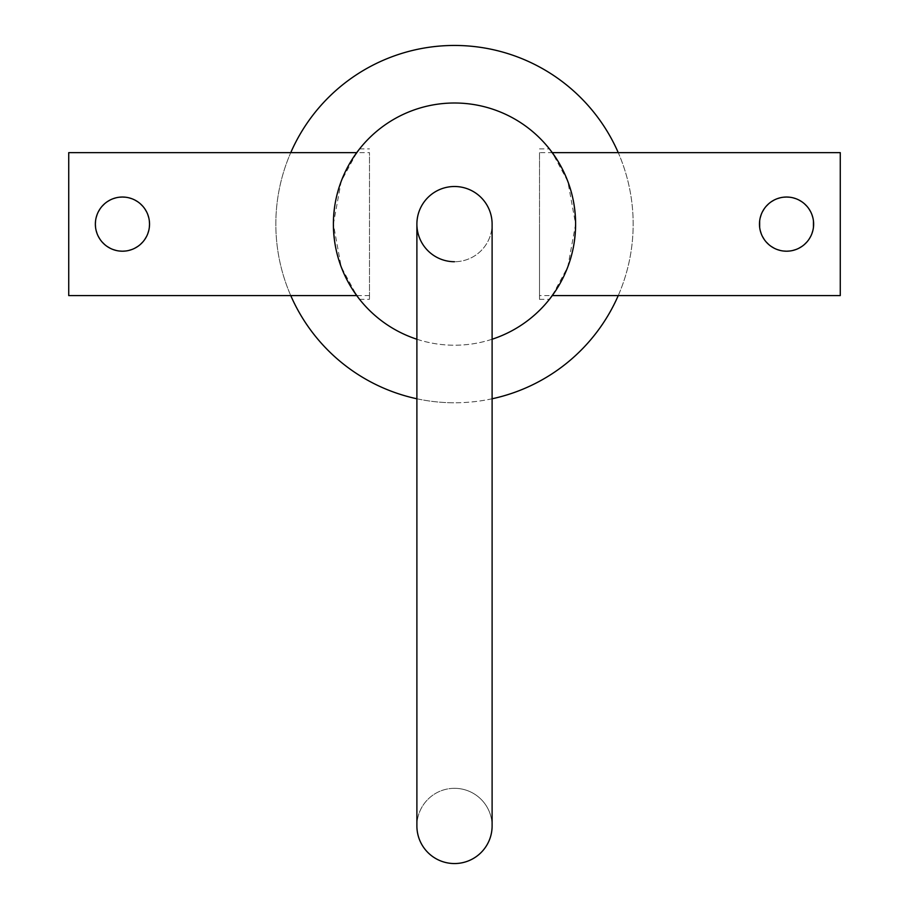 <?xml version="1.0" encoding="UTF-8"?>
<svg xmlns="http://www.w3.org/2000/svg" width="909" height="909" viewBox="0 0 909 909"><rect width="100%" height="100%" fill="white"/><g stroke="black" fill="none" stroke-linecap="round" stroke-linejoin="round"><path stroke-width="0.68" stroke-dasharray="4.54 3.41" d="M492.11 398.778A178.664 178.664 0 0 1 454.5 402.778A178.664 178.664 0 0 0 633.164 224.114A178.664 178.664 0 0 0 454.5 45.45A178.664 178.664 0 0 0 275.836 224.114A178.664 178.664 0 0 0 454.5 402.778A178.664 178.664 0 0 1 416.89 398.778M290.755 295.584A178.664 178.664 0 0 1 290.755 152.644M618.245 295.584A178.664 178.664 0 0 0 618.245 152.644M539.503 152.644L539.503 299.345L539.503 152.644L552.286 152.644L567.818 181.368L575.613 224.114A121.113 121.113 0 0 0 454.5 103.001A121.113 121.113 0 0 0 333.387 224.114A121.113 121.113 0 0 0 454.5 345.227A121.113 121.113 0 0 0 575.613 224.114L575.329 215.842M574.488 207.582L573.386 200.991M573.068 199.389L571.431 192.549M571.091 191.299L568.818 184.095M568.579 183.413L565.796 176.335M565.614 175.914L562.364 169.017M562.148 168.608L559.058 162.984M557.615 160.586L556.001 158.03M333.671 215.842L333.387 224.114L341.182 181.368L356.714 152.644L369.497 152.644L369.497 299.345L369.497 152.644M352.999 158.03L351.397 160.563M349.942 162.984L346.852 168.608M346.636 169.017L343.386 175.914M343.204 176.346L340.421 183.413M340.193 184.084L337.909 191.299M337.569 192.549L335.932 199.389M335.614 200.98L334.512 207.582M369.497 295.584L356.714 295.584L341.182 266.86L333.387 224.114L333.671 232.386M334.512 240.646L335.614 247.259M335.932 248.839L337.569 255.679M337.909 256.94L340.182 264.133M340.421 264.814L343.204 271.893M343.386 272.314L346.636 279.211M346.852 279.62L349.942 285.244M351.419 287.698L352.999 290.21M575.329 232.386L575.613 224.114L567.818 266.86L552.286 295.584L539.503 295.584L539.503 224.114L539.503 295.584M556.001 290.21L557.592 287.687M559.058 285.244L562.148 279.62M562.364 279.211L565.614 272.314M565.796 271.893L568.579 264.814M568.818 264.144L571.091 256.94M571.431 255.679L573.068 248.839M573.386 247.259L574.488 240.646M492.11 339.239A121.113 121.113 0 0 1 416.89 339.239M454.5 261.724A37.61 37.61 0 0 1 416.89 224.114A37.61 37.61 0 0 0 454.5 261.724A37.61 37.61 0 0 0 492.11 224.114A37.61 37.61 0 0 1 454.5 261.724A37.61 37.61 0 0 0 492.11 224.114M416.89 825.94A37.61 37.61 0 0 1 454.5 788.319A37.61 37.61 0 0 1 492.11 825.929M454.5 788.319A37.61 37.61 0 0 1 492.11 825.94A37.61 37.61 0 0 1 454.5 863.55A37.61 37.61 0 0 1 416.89 825.94A37.61 37.61 0 0 1 454.5 788.319M840.268 295.584L840.268 152.644M813.453 220.932L812.885 217.762M811.942 214.672L810.612 211.672M808.908 208.82L806.851 206.184M804.476 203.809L801.818 201.741M798.966 200.048L795.966 198.719M792.875 197.776L789.716 197.219M783.388 197.219L780.24 197.776M777.138 198.719L774.138 200.048M771.286 201.741L768.639 203.809M766.264 206.184L764.208 208.82M762.503 211.672L761.174 214.672M760.231 217.762L759.663 220.932M759.663 227.295L760.231 230.466M761.174 233.556L762.503 236.556M764.196 239.408L766.264 242.055M768.639 244.419L771.286 246.487M774.138 248.18L777.138 249.509M780.24 250.452L783.388 251.009M789.716 251.009L792.875 250.452M795.966 249.509L798.966 248.18M801.818 246.487L804.465 244.43M806.84 242.055L808.908 239.408M810.612 236.567L811.93 233.568M812.885 230.466L813.453 227.295M68.732 152.644L68.732 295.584M95.547 227.295L96.115 230.466M97.058 233.556L98.388 236.556M100.092 239.408L102.149 242.055M104.524 244.419L107.182 246.487M110.034 248.18L113.034 249.509M116.125 250.452L119.284 251.009M125.612 251.009L128.76 250.452M131.862 249.509L134.862 248.18M137.714 246.487L140.361 244.43M142.736 242.055L144.792 239.408M146.497 236.567L147.826 233.568M148.769 230.466L149.337 227.295M149.337 220.932L148.769 217.762M147.826 214.672L146.497 211.672M144.804 208.82L142.736 206.184M140.361 203.809L137.714 201.741M134.862 200.048L131.862 198.719M128.76 197.776L125.612 197.219M119.284 197.219L116.125 197.776M113.034 198.719L110.034 200.048M107.182 201.741L104.535 203.809M102.16 206.184L100.092 208.82M98.388 211.672L97.07 214.672M96.115 217.762L95.547 220.932M539.503 299.345L549.422 299.345M539.503 148.883L549.422 148.883M359.578 299.345L369.497 299.345M359.578 148.883L369.497 148.883"/><path stroke-width="1.36" d="M416.89 398.778A178.664 178.664 0 0 1 290.755 295.584M290.755 152.644A178.664 178.664 0 0 1 618.245 152.644M492.11 398.778A178.664 178.664 0 0 0 618.245 295.584M575.329 215.842L574.488 207.582M573.386 200.991L573.068 199.389M571.431 192.549L571.091 191.299M568.818 184.095L568.579 183.413M559.058 162.984L557.615 160.586M556.001 158.03L550.15 149.815L552.286 152.644L840.268 152.644L840.268 295.584L552.286 295.584L550.15 298.413L556.001 290.21M550.104 149.758L549.422 148.883L550.104 149.758M352.999 290.21L358.85 298.413L356.714 295.584L68.732 295.584L68.732 152.644L356.714 152.644L358.85 149.815L352.999 158.03M358.896 149.758L359.578 148.883L358.896 149.758M351.397 160.563L349.942 162.984M340.421 183.413L340.193 184.084M337.909 191.299L337.569 192.549M335.932 199.389L335.614 200.98M334.512 207.582L333.671 215.842M492.11 339.239A121.113 121.113 0 0 0 454.5 103.001A121.113 121.113 0 0 0 416.89 339.239M333.671 232.386L334.512 240.646M335.614 247.259L335.932 248.839M337.569 255.679L337.909 256.94M340.182 264.133L340.421 264.814M349.942 285.244L351.419 287.698M358.896 298.47L359.578 299.345L358.896 298.47M550.104 298.47L549.422 299.345L550.104 298.47M557.592 287.687L559.058 285.244M568.579 264.814L568.818 264.144M571.091 256.94L571.431 255.679M573.068 248.839L573.386 247.259M574.488 240.646L575.329 232.386M416.89 224.114A37.61 37.61 0 0 1 454.5 186.504A37.61 37.61 0 0 1 492.11 224.114A37.61 37.61 0 0 0 454.5 186.504A37.61 37.61 0 0 0 416.89 224.114L416.89 825.94A37.61 37.61 0 0 0 454.5 863.55A37.61 37.61 0 0 0 492.11 825.94A37.61 37.61 0 0 1 492.11 825.94L492.11 224.114A37.61 37.61 0 0 0 454.5 186.504A37.61 37.61 0 0 0 416.89 224.114A37.61 37.61 0 0 0 454.5 261.724M813.453 227.295L813.453 220.932M812.885 217.762L811.942 214.672M810.612 211.672L808.908 208.82M806.851 206.184L804.476 203.809M801.818 201.741L798.966 200.048M795.966 198.719L792.875 197.776M789.716 197.219L786.558 197.037M786.319 197.037L783.388 197.219M780.24 197.776L777.138 198.719M774.138 200.048L771.286 201.741M768.639 203.809L766.264 206.184M764.208 208.82L762.503 211.672M761.174 214.672L760.231 217.762M759.663 220.932L759.663 227.295M813.635 224.114A27.077 27.077 0 0 0 786.558 197.037A27.077 27.077 0 0 0 759.469 224.114A27.077 27.077 0 0 0 786.558 251.202A27.077 27.077 0 0 0 813.635 224.114M760.231 230.466L761.174 233.556M762.503 236.556L764.196 239.408M766.264 242.055L768.639 244.419M771.286 246.487L774.138 248.18M777.138 249.509L780.24 250.452M783.388 251.009L786.558 251.202M786.705 251.202L789.716 251.009M792.875 250.452L795.966 249.509M798.966 248.18L801.818 246.487M804.465 244.43L806.84 242.055M808.908 239.408L810.612 236.567M811.93 233.568L812.885 230.466M149.337 227.295L149.53 224.114A27.077 27.077 0 0 1 122.442 251.202A27.077 27.077 0 0 1 95.365 224.114L95.547 227.295M96.115 230.466L97.058 233.556M98.388 236.556L100.092 239.408M102.149 242.055L104.524 244.419M107.182 246.487L110.034 248.18M113.034 249.509L116.125 250.452M119.284 251.009L122.442 251.202M122.681 251.191L125.612 251.009M128.76 250.452L131.862 249.509M134.862 248.18L137.714 246.487M140.361 244.43L142.736 242.055M144.792 239.408L146.497 236.567M147.826 233.568L148.769 230.466M149.337 220.932L149.53 224.114A27.077 27.077 0 0 0 122.442 197.037A27.077 27.077 0 0 0 95.365 224.114L95.547 220.932M148.769 217.762L147.826 214.672M146.497 211.672L144.804 208.82M142.736 206.184L140.361 203.809M137.714 201.741L134.862 200.048M131.862 198.719L128.76 197.776M125.612 197.219L122.442 197.037M122.295 197.037L119.284 197.219M116.125 197.776L113.034 198.719M110.034 200.048L107.182 201.741M104.535 203.809L102.16 206.184M100.092 208.82L98.388 211.672M97.07 214.672L96.115 217.762"/></g></svg>
